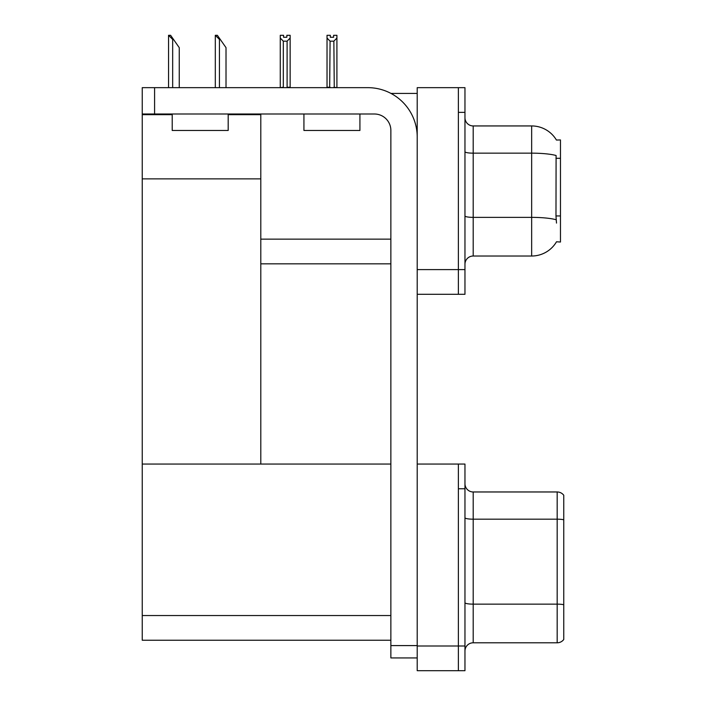 <?xml version="1.0" encoding="UTF-8"?>
<svg xmlns="http://www.w3.org/2000/svg" width="706" height="706" viewBox="0 0 706 706"><rect width="100%" height="100%" fill="white"/><g stroke="black" fill="none" stroke-linecap="round" stroke-linejoin="round"><path stroke-width="1.06" d="M390.974 93.421L417.211 93.421M390.868 239.14L260.796 239.14L260.796 178.874L142.241 178.874L142.241 87.659L154.588 87.659L154.588 114.001L374.401 114.001A16.467 16.467 0 0 1 390.868 130.469L390.868 645.593L417.211 645.593M458.379 464.063L458.379 670.7L464.963 670.7L464.963 464.063L417.211 464.063L417.211 87.659L458.379 87.659L458.379 294.305L417.211 294.305L417.211 269.604L458.379 269.604L458.379 294.305L464.963 294.305L464.963 269.604L458.379 269.604L458.379 112.36L464.963 112.36L464.963 269.604M260.796 263.841L390.868 263.841M556.425 140.044A28.814 28.814 0 0 0 531.653 125.942A28.814 28.814 0 0 1 556.425 140.044L560.467 139.938L560.467 242.026L556.505 241.779A28.814 28.814 0 0 1 531.653 256.022A28.814 28.814 0 0 0 556.363 242.026M228.188 114.663L260.796 114.663L260.796 114.001M260.796 114.663L260.796 464.063L142.241 464.063L142.241 178.874M142.241 114.663L172.211 114.663M417.211 294.305L417.211 670.7L458.379 670.7L458.379 488.755L464.963 488.755M390.868 640.236L142.241 640.236L142.241 464.063L390.868 464.063M464.963 264.256A8.234 8.234 0 0 1 473.197 256.022L531.653 256.022L531.653 125.942L473.197 125.942A8.234 8.234 0 0 1 464.963 117.708A8.234 8.234 0 0 0 473.197 125.942L473.197 256.022M556.505 223.087L555.975 215.939L556.099 155.505A28.814 5.004 180 0 0 531.653 153.158L473.197 153.158A8.234 1.43 0 0 1 464.963 151.728M458.379 87.659L464.963 87.659L464.963 112.36M563.759 609.86L563.759 636.203L563.759 609.86M464.963 651.02A8.234 8.234 0 0 1 473.197 642.795L557.175 642.795L557.175 491.967L473.197 491.967A8.234 8.234 0 0 1 464.963 483.734A8.234 8.234 0 0 0 473.197 491.967L473.197 642.795M563.759 495.259A8.234 8.234 0 0 0 557.175 491.967A8.234 8.234 0 0 1 563.759 495.259L563.759 639.495A8.234 8.234 0 0 1 557.175 642.795M563.759 520.322L563.759 519.748L563.759 520.322M464.963 602.712A8.234 1.43 0 0 0 473.197 604.142L557.175 604.142A8.234 1.43 180 0 1 563.759 604.715L563.759 605.289M334.265 87.659L333.859 41.177L330.081 41.177L327.028 38.036L327.028 35.3L330.32 35.3L330.32 37.25L333.62 37.25L330.32 37.25M333.62 37.25L333.62 35.3L336.912 35.3L336.912 38.036L333.859 41.177M333.859 87.244L336.912 87.659L336.912 38.036M330.081 41.177L329.676 87.659M327.028 38.036L327.028 87.659L327.028 38.036L327.028 87.244L330.081 87.244M286.857 37.25L283.565 37.25L286.857 37.25L286.857 35.3L290.148 35.3L290.148 38.036L287.104 41.177L283.318 41.177L283.318 87.244L280.273 87.659M283.318 41.177L280.273 38.036L280.273 35.3L283.565 35.3L283.565 37.25M280.273 38.036L280.273 87.244M290.148 38.036L290.148 87.244L287.104 87.244L287.104 41.177M215.701 35.3L217.369 35.3L220.254 39.412L219.434 39.412L215.312 35.3L215.312 87.659M226.017 87.659L226.017 47.646L220.254 39.412M168.937 35.3L170.605 35.3L173.491 39.412L172.67 39.412L168.549 35.3L168.549 87.659M179.253 87.659L179.253 47.646L173.491 39.412M417.211 657.939L390.868 657.939L390.868 645.593M417.211 137.052A49.394 49.394 0 0 0 367.817 87.659L154.588 87.659M154.588 114.001L142.241 114.001M303.933 114.001L303.933 130.469L359.919 130.469L359.919 114.001M172.211 114.001L172.211 130.469L228.188 130.469L228.188 114.001M560.467 158.303L555.975 158.303M560.467 215.939L555.975 215.939M417.211 645.999L464.963 645.999M142.241 615.544L390.868 615.544M556.187 219.751A28.814 5.004 180 0 0 531.653 217.369L473.197 217.369A8.234 1.43 -0 0 1 464.963 215.939M563.759 519.748A8.234 1.43 180 0 0 557.175 519.184L473.197 519.184A8.234 1.43 0 0 1 464.963 517.754M219.434 87.659L219.434 39.412M172.67 87.659L172.67 39.412"/></g></svg>
